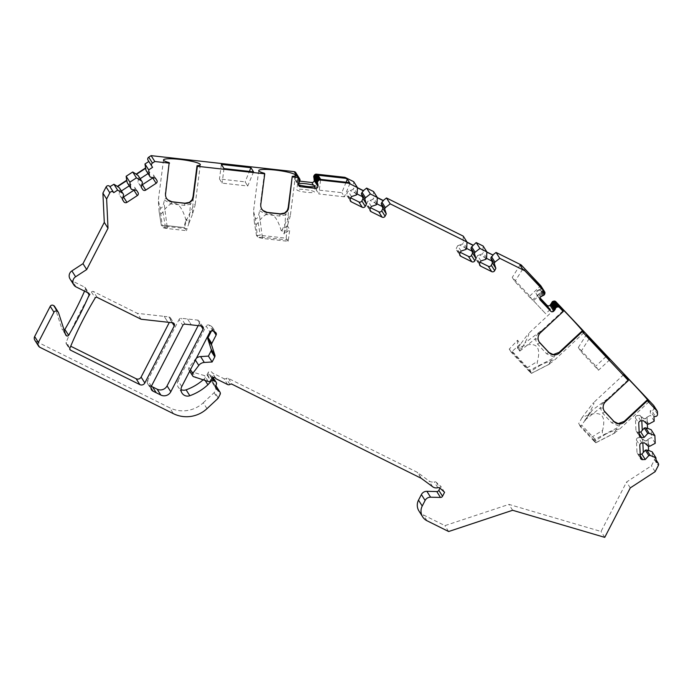 <?xml version="1.0" encoding="UTF-8"?>
<svg xmlns="http://www.w3.org/2000/svg" width="693" height="693" viewBox="0 0 693 693"><rect width="100%" height="100%" fill="white"/><g stroke="black" fill="none" stroke-linecap="round" stroke-linejoin="round"><path stroke-width="0.52" stroke-dasharray="3.46 2.6" d="M349.974 183.342L344.43 196.821L341.805 192.671L344.43 196.821L318.797 193.953L320.677 179.383M346.093 182.233L341.805 192.671L316.164 189.804L318.797 193.953M262.604 238.461L262.43 237.179L288.314 240.081L288.149 241.32L262.604 238.461L257.623 237.257L256.505 235.49L254.383 222.479L256.505 235.49M288.149 241.32L286.174 238.193L260.221 235.282L256.479 235.438M288.314 240.081L289.787 229.686L284.121 233.991L287.612 225.19L288.834 202.798M286.174 238.193L287.266 225.71L289.787 229.686M167.663 199.775L167.819 199.922C166.311 198.085 165.168 198.146 164.388 200.104L163.946 202.009C163.609 204.842 160.923 211.192 159.823 206.514L158.29 200.468L159.165 211.824C159.728 214.648 160.975 214.648 162.924 211.833C172.73 197.929 180.509 200.961 186.252 220.92L184.494 227.59L165.384 225.45A4.453 0.632 7.4 0 0 165.358 225.45L184.494 227.59L186.452 230.674L167.334 228.534L167.411 227.962L162.5 227.347A4.453 0.632 7.4 0 0 167.334 228.534M253.551 171.873L247.748 186.001L222.115 183.134L219.482 178.985L245.123 181.852L247.748 186.001L245.123 181.852L249.411 171.414M165.384 225.45L161.417 225.632L159.165 211.824L161.391 225.571M185.083 225.416L184.581 224.619L186.244 219.309L186.252 220.92M184.581 224.619L186.244 219.309M186.322 219.248L186.608 219.889M296.864 189.951A8.905 1.273 7.4 0 0 306.011 192.256A8.905 1.273 7.4 0 0 314.483 192.074A8.905 1.273 7.4 0 0 312.768 191.069A8.905 1.273 7.4 0 0 302.98 189.371A8.905 1.273 7.4 0 0 296.821 189.795A8.905 1.273 7.4 0 0 296.864 189.951M598.483 370.235L595.859 366.086L578.334 347.496L580.959 351.646L598.483 370.235L609.338 360.126M606.02 433.957L594.689 441.017L595.815 442.801L593.641 439.847L593.208 440.246L580.569 426.836L578.62 423.752L591.424 437.335L602.581 430.388C601.793 433.783 602.936 434.97 606.02 433.957C616.597 429.184 620.685 427.971 618.269 430.344L613.53 433.307L617.714 427.581L595.001 439.241L581.678 425.086L580.569 426.836M594.689 441.017L591.424 437.335M593.208 440.246L595.807 442.81L596.768 442.29L595.001 439.241M584.779 420.339L592.151 410.317L581.678 425.086M604.244 410.966L603.179 408.151C602.962 405.171 603.638 402.85 605.188 401.186C602.936 402.529 601.273 404.79 600.19 407.969L602.797 413.34L611.806 422.895L619.074 426.134L617.714 427.581M585.039 420.755C592.896 406.878 595.547 401.022 592.991 403.187L582.033 417.593C599.869 409.433 606.721 413.695 602.581 430.388M582.033 417.593L578.62 423.752M605.543 401.749L605.188 401.186L608.315 398.293L592.151 410.317M627.997 379.981L608.315 398.293M619.074 426.134C620.4 424.445 620.044 423.64 618.009 423.718L618.312 423.744M533.593 300.857L545.668 313.747L533.593 300.857M532.397 300.138L529.773 295.989L512.248 277.399L514.873 281.557L532.397 300.138L543.251 290.029M509.251 349.081L511.235 352.209L520.131 344.196L517.619 340.22L509.251 349.081L531.678 373.258L529.842 370.114L512.153 351.351M523.111 346.093L519.793 351.152L520.131 344.196M539.154 341.926L538.097 339.12C537.881 336.14 538.548 333.818 540.098 332.155C537.855 333.498 536.183 335.759 535.1 338.938L537.707 344.308L546.725 353.863L553.993 357.103L552.624 358.55L529.911 370.209M562.907 310.94L543.234 329.262L524.757 343.061M553.993 357.103C555.31 355.405 554.954 354.599 552.919 354.686L553.231 354.712M517.619 340.22L517.498 348.276C534.953 340.506 541.614 344.863 537.499 361.356C536.703 364.743 537.846 365.939 540.93 364.925C551.507 360.143 555.595 358.939 553.187 361.304L548.449 364.275L552.624 358.55M517.498 348.276L527.901 334.147C530.128 332.19 528.525 336.174 523.102 346.102M519.793 351.152L517.576 347.652M287.266 225.71L281.289 230.847L281.904 230.492L284.121 233.991M264.405 173.276L260.455 203.872L260.62 206.471L261.772 209.069M169.187 162.621L165.237 193.217L165.402 195.816L166.563 198.415M54.582 306.375A2.226 2.192 -32.3 0 1 54.816 306.86L61.876 328.742A2.226 2.192 147.7 0 0 62.864 329.955A1.481 1.455 147.7 0 0 64.12 330.05M167.411 227.962L167.212 226.524L187.067 228.751L188.903 223.337L186.686 219.837C192.533 207.276 195.331 202.408 195.088 205.215L192.394 214.535L193.616 192.143M188.903 223.337L192.394 214.535M606.029 356.618L595.859 366.086M141.095 319.239L137.37 313.357L93.425 291.51A1.481 1.455 147.7 0 0 91.476 292.082A370.287 363.964 147.7 0 0 66.13 342.429A1.481 1.455 147.7 0 0 66.823 344.282L70.721 346.223M181.748 386.581L178.032 380.7A6.679 6.566 147.7 0 0 181.012 389.605M178.032 380.7L206.193 326.126L209.918 332.008M212.907 331.02L209.182 325.138A2.226 2.192 147.7 0 0 206.193 326.126M209.182 325.138L211.443 326.256L215.168 332.146M211.564 330.812L212.396 329.21A2.226 2.192 147.7 0 0 211.443 326.256M196.422 358.16A7.424 7.294 147.7 0 0 195.054 359.546L189.033 367.481A2.226 2.192 147.7 0 0 189.778 370.755L192.316 372.02L196.041 377.902M227.685 384.563L223.969 378.681L212.188 372.825A2.226 2.192 147.7 0 0 208.134 372.617L207.181 374.463A2.226 2.192 -32.3 0 1 204.496 375.597L192.316 372.02M223.969 378.681A2.226 2.192 147.7 0 0 226.178 378.543A2.226 2.192 -32.3 0 1 228.387 378.404L417.351 472.34A2.226 2.192 147.7 0 1 417.671 472.539L421.396 478.421M439.951 488.158L440.861 486.391L436.209 482.259A2.226 2.192 147.7 0 0 434.121 481.8A5.934 5.839 -32.3 0 1 428.95 480.89L417.671 472.539M418.953 510.984A11.131 10.941 147.7 0 0 423.276 514.873L444.923 525.64L508.913 504.4L601.039 531.479L626.567 482.007L651.429 465.791L654.625 459.598L658.35 465.479M656.132 462.309L652.555 456.418A2.226 2.192 -32.3 0 1 654.625 459.598M652.408 456.427L652.191 451.845M649.826 446.214L646.335 440.696L648.085 439.657L648.596 450.433M647.903 439.371L651.507 437.43L651.143 429.703M648.778 424.081L645.287 418.563L647.037 417.515L647.548 428.291M646.855 417.229L650.467 415.298L650.242 410.706L651.723 410.611L655.448 416.493M657.553 414.163L653.828 408.281A2.226 2.192 -32.3 0 1 651.723 410.611M653.828 408.281L653.698 405.483M543.095 295.513L539.371 289.631L536.711 291.138A2.226 2.192 147.7 0 0 536.581 294.239L539.899 297.765M539.371 289.631A2.538 2.495 147.7 0 0 540.02 289.379A1.914 1.88 147.7 0 0 540.817 288.557A2.694 2.651 147.7 0 0 540.999 288.115L541.129 287.708A2.538 2.495 147.7 0 0 541.242 287.032A1.914 1.88 147.7 0 0 540.956 285.984M486.841 251.992L482.96 250.06L486.832 252.183M483.125 246.015L482.96 250.06M466.987 242.117L463.106 240.185L466.978 242.316M463.27 236.148L463.106 240.185M377.269 197.522L373.388 195.591L373.553 191.545M357.415 187.647L353.534 185.715L353.699 181.679M299.731 181.142L296.656 180.795L298.397 183.55A8.905 1.273 -172.6 0 1 298.553 183.524M298.458 184.251L294.733 178.37A2.226 2.192 147.7 0 0 296.656 180.795M294.733 178.37L295.833 175.528A2.694 2.651 147.7 0 0 296.084 175.13A2.036 2.001 147.7 0 0 296.292 174.012A2.538 2.495 147.7 0 0 296.11 173.345L295.946 172.955A2.694 2.651 147.7 0 0 295.772 172.618M148.839 161.469L148.059 160.239M84.546 291.129A370.287 363.964 147.7 0 0 85.438 289.085A1.481 1.455 147.7 0 0 84.763 287.205L72.358 281.037A5.934 5.839 -32.3 0 1 70.054 278.967M39.96 347.332L36.235 341.45A3.708 3.647 -32.3 0 1 34.797 340.15M36.235 341.45L169.69 407.787L173.415 413.669M206.99 408.653L203.266 402.772A29.678 29.175 -32.3 0 1 169.69 407.787M203.266 402.772L214.102 392.688A2.226 2.192 147.7 0 0 214.57 392.073L218.295 397.955M216.32 386.356A2.226 2.192 -32.3 0 1 216.407 388.522L214.57 392.073M215.921 385.888L212.612 382.952L215.696 387.829M202.997 379.946A51.94 51.057 147.7 0 0 204.175 378.889L207.32 375.415A2.235 2.2 -32.3 0 1 210.014 374.904L211.625 375.71A2.235 2.2 -32.3 0 1 212.725 378.317L211.989 380.682A2.226 2.192 147.7 0 0 212.612 382.952M198.163 325.632L199.385 323.276A2.226 2.192 147.7 0 0 197.696 320.114L181.332 318.278A2.226 2.192 147.7 0 0 179.08 319.482L182.805 325.363M151.386 386.226L147.67 380.344L179.08 319.482M147.67 380.344A3.708 3.647 147.7 0 0 149.255 385.256L151.351 386.304M187.586 318.979L191.303 324.861L187.586 318.979M172.236 322.73L170.547 320.045L169.326 322.401M170.547 320.045A2.226 2.192 147.7 0 0 168.858 316.883L164.198 316.363L167.923 322.245L164.198 316.363L137.37 313.357M539.734 298.354L538.322 296.994L539.752 299.021M542.654 292.255L542.238 292.896L542.844 292.55L540.557 288.946M212.067 378.161L210.014 374.904M444.585 492.273L440.861 486.391M298.536 178.3L299.974 180.578M316.164 189.804L318.044 175.234M448.648 531.522L444.923 525.64M512.629 510.282L508.913 504.4M536.581 294.239L538.322 296.994L538.089 296.474L533.532 300.71M541.25 296.257L537.525 290.376M542.264 295.712L538.539 289.83M480.24 262.257L477.304 260.802A2.226 2.192 -32.3 0 1 476.36 257.857L477.538 255.57L480.933 260.932M486.425 258.298L479.582 254.894L477.538 255.57M479.582 254.894L482.475 253.82L483.142 250.346M485.923 259.277L482.475 253.82M486.599 257.961L483.108 252.443M460.386 252.391L457.449 250.935A2.226 2.192 -32.3 0 1 456.505 247.981L457.683 245.703L461.079 251.065M466.571 248.423L459.728 245.019L457.683 245.703M459.728 245.019L462.621 243.953L463.288 240.48M466.068 249.402L462.621 243.953M466.744 248.094L463.253 242.576M370.668 207.787L367.732 206.332A2.226 2.192 -32.3 0 1 366.779 203.387L367.957 201.1L372.895 199.35L373.536 197.973L373.388 195.591M371.353 206.462L367.957 201.1M376.351 204.807L372.895 199.35M377.027 203.491L373.536 197.973M350.814 197.921L347.877 196.465A2.226 2.192 -32.3 0 1 346.924 193.512L348.103 191.233L353.04 189.484L353.681 188.106L353.534 185.715M351.498 196.595L348.103 191.233M356.497 194.932L353.04 189.484M357.172 193.624L353.681 188.106M298.605 183.151L294.88 177.269M299.038 182.094L295.313 176.213M298.345 178.006L296.249 174.688M298.44 184.529L297.618 183.636L298.397 183.55M204.175 378.889L205.267 380.613M215.419 377.928L212.188 372.825M353.716 186.01L357.406 187.846M356.999 193.953L350.156 190.549M373.57 195.876L377.261 197.713M376.853 203.829L370.01 200.424M529.773 295.989L539.942 286.521M520.045 265.038L512.248 277.399M522.669 269.196L514.873 281.557M262.872 210.429L263.037 210.577C261.53 208.74 260.386 208.801 259.606 210.759L259.165 212.673C258.827 215.497 256.141 221.847 255.033 217.169L253.508 211.122L254.383 222.479C254.946 225.303 256.193 225.303 258.142 222.488C267.793 208.74 275.511 211.53 281.289 230.847M281.904 230.492C287.751 217.94 290.549 213.063 290.306 215.869L287.612 225.19M121.362 190.982L119.542 192.169L119.083 194.257L122.479 199.619M119.542 192.169L120.149 189.068M122.488 199.575L119.083 194.257M134.286 189.934A2.226 2.192 147.7 0 0 134.607 187.162L136.616 190.402M131.488 189.371L128.04 183.914L133.221 185.04M127.2 182.631L128.04 183.914M140.168 178.716L138.349 179.903L137.89 181.99L141.285 187.353M138.349 179.903L138.955 176.802M141.294 187.301L137.89 181.99M153.092 177.668A2.226 2.192 147.7 0 0 153.413 174.896L155.423 178.136M150.294 177.105L146.847 171.647L152.027 172.774M146.006 170.365L146.847 171.647M152.581 167.342L148.856 161.46M139.276 184.113A2.226 2.192 147.7 0 0 141.805 184.988M120.469 196.388A2.226 2.192 147.7 0 0 122.999 197.254M187.067 228.751L186.452 230.674M149.931 172.349L148.042 173.579M131.124 184.615L129.236 185.845M223.995 168.564L222.115 183.134M221.362 164.414L219.482 178.985M653.967 416.588L650.242 410.706M654.183 421.179L650.467 415.298M647.297 424.168L643.849 418.711L645.287 418.563M641.805 420.824L641.614 416.77L640.029 415.367L643.425 420.729M641.614 416.77L643.849 418.711M640.852 420.885L637.465 415.523L640.029 415.367M637.465 415.523A2.226 2.192 147.7 0 0 635.351 417.853L635.931 430.102A2.226 2.192 147.7 0 0 638.253 432.163L639.171 432.103M655.231 443.312L651.507 437.43M648.345 446.309L644.897 440.852L646.335 440.696M642.853 442.966L642.662 438.912L641.077 437.5L644.473 442.862M642.662 438.912L644.897 440.852M641.9 443.026L638.513 437.664L641.077 437.5M638.513 437.664A2.226 2.192 147.7 0 0 636.399 439.994L636.98 452.243A2.226 2.192 147.7 0 0 639.293 454.296L640.219 454.244M655.154 471.673L651.429 465.791M630.292 487.889L626.567 482.007M604.755 537.361L601.039 531.479M580.959 351.646L589.137 338.695M578.334 347.496L586.503 334.546M648.085 439.657L648.397 446.301M647.037 417.515L647.349 424.168M529.842 370.114L528.698 370.738L511.235 352.209M528.698 370.738L531.366 373.336M540.453 332.718L540.098 332.155L543.234 329.262M167.212 226.524L167.1 226.524C164.466 226.854 162.881 226.758 162.353 226.264L162.5 227.347M262.43 237.179L262.318 237.188C259.684 237.508 258.099 237.422 257.571 236.919L257.623 237.257M519.837 351.1L535.1 338.938L538.097 339.12M584.97 420.088L600.19 407.969L603.179 408.151M284.589 213.097L285.672 214.943C287.604 212.075 288.479 209.425 288.279 206.973M189.371 202.443L190.454 204.279C192.385 201.42 193.26 198.77 193.07 196.318M208.221 381.479L204.496 375.597M162.924 211.833L165.133 225.424M594.932 439.145L593.641 439.847M260.802 204.418L260.455 203.872M165.584 193.763L165.237 193.217M65.601 334.624L61.876 328.742M65.367 333.913L62.864 329.955M159.823 206.514L162.353 226.264M97.141 297.392L93.425 291.51M66.823 344.282L69.742 348.9M216.407 388.522L220.123 394.404M542.177 292.792L540.02 289.379M207.32 375.415L210.672 380.708M300.008 179.894L298.51 177.521M426.992 520.755L423.276 514.873M432.675 486.772L428.95 480.89M437.846 487.681L434.121 481.8M436.209 482.259L439.934 488.141M421.075 478.222L417.351 472.34M540.436 297.02L536.711 291.138M543.745 295.261L542.238 292.896M544.282 294.828L542.844 292.55M544.542 294.438L540.817 288.557M544.724 293.997L540.999 288.115M544.845 293.589L541.129 287.708M544.967 292.914L541.242 287.032M544.854 292.238L541.129 286.356M477.304 260.802L479.504 264.276M479.747 263.219L476.36 257.857M457.449 250.935L459.65 254.4M459.892 253.343L456.505 247.981M367.732 206.332L369.932 209.797M370.175 208.749L366.779 203.387M347.877 196.465L350.078 199.93M350.32 198.874L346.924 193.512M299.549 181.41L295.833 175.528M299.809 181.012L296.084 175.13M298.449 177.417L296.292 174.012M299.835 179.227L296.11 173.345M299.671 178.837L295.946 172.955M213.834 331.479L212.396 329.21M211.85 378.499L208.134 372.617M207.172 374.471L210.897 380.353M228.387 378.404L232.112 384.286M229.903 384.424L226.178 378.543M531.67 373.18L549.965 363.782M540.93 364.925L530.249 371.578M526.992 367.896L537.499 361.356M255.033 217.169L257.571 236.919M258.142 222.488L260.221 235.282M214.102 392.688L217.827 398.57M211.989 380.682L215.714 386.564M212.725 378.317L216.45 384.199M211.625 375.71L212.786 377.546M197.696 320.114L201.42 325.996M54.816 306.86L58.533 312.742M84.763 287.205L88.487 293.087M76.083 286.928L72.358 281.037M134.607 187.162L138.002 192.524M153.413 174.896L156.809 180.258M201.083 325.953L199.385 323.276M635.351 417.853L638.747 423.215M639.327 435.464L635.931 430.102M638.253 432.163L639.241 433.731M636.399 439.994L639.795 445.356M640.375 457.605L636.98 452.243M639.293 454.296L640.289 455.873M656.124 462.058L652.555 456.418M596.76 442.212L615.055 432.813M149.255 385.256L150.979 387.985M185.048 324.159L181.332 318.278M168.858 316.883L172.583 322.765M91.476 292.082L95.201 297.964M69.854 348.31L66.13 342.429M87.742 292.723L85.438 289.085M167.1 226.524L163.946 202.009M164.388 200.104L171.258 203.898L184.442 205.371L190.454 204.279L188.92 223.293M262.318 237.188L259.165 212.673M259.606 210.759L266.476 214.553L279.66 216.025L285.672 214.943L284.139 233.948M537.707 344.308A2.971 0.537 136.7 0 1 539.925 342.922M546.725 353.863A2.971 0.537 136.7 0 1 548.934 352.477M602.797 413.34A2.971 0.537 136.7 0 1 605.015 411.954M611.806 422.895A2.971 0.537 136.7 0 1 614.024 421.509M280.189 213.86L279.66 216.025M267.004 212.379L266.476 214.553M184.97 203.196L184.442 205.371M171.795 201.724L171.258 203.898M195.054 359.546L195.409 360.117M189.033 367.481L190.454 369.724M189.778 370.755L193.503 376.637M623.683 374.618L592.991 403.187M648.96 401.775L618.269 430.344M558.593 305.578L527.901 334.147M583.87 332.735L553.187 361.304M65.826 335.117L62.11 329.236M163.522 159.927L158.29 200.468M200.32 164.674L195.088 205.215M538.149 296.795L536.33 293.919M366.866 205.552L370.261 210.915M347.011 195.686L350.407 201.048M295.053 179.799L298.778 185.681M476.446 260.022L479.842 265.384M456.592 250.156L459.979 255.518M215.705 378.291L211.98 372.41M297.618 183.636L296.821 189.795M315.28 185.906L314.483 192.074M258.74 170.582L253.508 211.122M295.539 175.338L290.306 215.869M212.223 382.493L215.947 388.375M212.491 376.49L213.08 377.416M550.216 309.511L545.668 313.747M156.826 180.284L153.43 174.922M138.02 192.55L134.624 187.188M203.014 326.983L199.298 321.102M212.309 327.035L216.034 332.917M182.016 393.096L178.292 387.214M636.261 431.159L639.656 436.521M637.309 453.291L640.704 458.653M654.538 457.423L656.011 459.754M147.808 383.957L151.533 389.838M170.452 317.879L174.177 323.761M66.242 343.763L69.967 349.644M85.343 287.725L89.068 293.607M549.185 364.275L531.392 373.414M595.807 442.81L614.267 433.307M188.912 369.975L189.691 371.205"/><path stroke-width="1.04" d="M628.343 380.526L627.997 379.981A18.555 0.641 -133 0 1 623.683 374.618A18.555 0.641 -133 0 1 636.789 387.759A18.555 0.641 -133 0 1 648.96 401.775A18.555 0.641 -133 0 1 647.019 400.156L647.366 400.701L624.566 421.924A7.424 7.294 -32.3 0 1 614.137 421.673L605.119 412.11A7.424 7.294 -32.3 0 1 605.543 401.749L628.343 380.526L582.276 331.67L559.485 352.893A7.424 7.294 -32.3 0 1 549.047 352.642L540.038 343.078A7.424 7.294 -32.3 0 1 540.453 332.718L563.253 311.495L562.907 310.94A18.555 0.641 -133 0 1 558.593 305.578A18.555 0.641 -133 0 1 571.699 318.728A18.555 0.641 -133 0 1 583.87 332.735A18.555 0.641 -133 0 1 581.929 331.124L582.276 331.67M614.137 421.673L618.009 423.718L624.22 421.379L647.019 400.156M549.047 352.642L552.919 354.686L559.138 352.347L581.929 331.124M264.752 173.822L264.405 173.276A18.555 2.642 -172.6 0 1 258.74 170.582A18.555 2.642 -172.6 0 1 277.477 170.339A18.555 2.642 -172.6 0 1 295.539 175.338A18.555 2.642 -172.6 0 1 292.238 176.394L288.279 206.973C287.976 209.641 286.746 211.686 284.589 213.097L280.293 213.868L267.186 212.526A7.424 7.294 -32.3 0 1 260.802 204.418L264.752 173.822L197.366 166.285L193.416 196.881A7.424 7.294 -32.3 0 1 185.152 203.344L171.89 201.732L167.819 199.922L166.563 198.415M292.238 176.394L288.635 207.536A7.424 7.294 -32.3 0 1 280.37 213.998L280.189 213.86M197.02 165.731L193.07 196.318C192.758 198.986 191.528 201.022 189.371 202.443L185.074 203.214L171.968 201.862A7.424 7.294 -32.3 0 1 165.584 193.763L169.187 162.621A18.555 2.642 -172.6 0 1 163.522 159.927A18.555 2.642 -172.6 0 1 182.259 159.685A18.555 2.642 -172.6 0 1 200.32 164.674A18.555 2.642 -172.6 0 1 197.02 165.731L197.366 166.285M64.12 330.05A1.481 1.455 147.7 0 0 64.882 329.4L68.607 335.282A1.481 1.455 -32.3 0 1 66.589 335.836A2.226 2.192 -32.3 0 1 65.601 334.624L58.533 312.742A2.226 2.192 147.7 0 0 57.441 311.478L53.716 305.596A2.226 2.192 -32.3 0 1 54.582 306.375L58.307 312.257M606.713 355.977L609.338 360.126L589.137 338.695L586.503 334.546L606.713 355.977L606.029 356.618M174.264 325.927A2.226 2.192 -32.3 0 0 172.583 322.765L141.095 319.239L97.141 297.392A1.481 1.455 -32.3 0 0 95.201 297.964A370.287 363.964 147.7 0 0 69.854 348.31A1.481 1.455 -32.3 0 0 70.539 350.164L139.856 384.615L136.131 378.733A3.708 3.647 147.7 0 0 141.103 377.079L144.828 382.96L174.264 325.927L172.236 322.73M70.721 346.223L136.131 378.733M181.012 389.605A6.679 6.566 147.7 0 0 186.096 389.838A51.94 51.057 147.7 0 0 202.997 379.946M211.183 349.324A2.226 2.192 -32.3 0 1 211.044 351.004L208.411 356.098L212.136 361.98L214.761 356.886A2.226 2.192 147.7 0 0 214.908 355.206L211.183 349.324L207.935 339.258A2.226 2.192 -32.3 0 1 208.073 337.586L211.564 330.812M208.411 356.098L200.58 356.583A7.424 7.294 147.7 0 0 196.422 358.16M426.871 491.311L430.596 497.202A5.934 5.839 147.7 0 0 425.112 500.45L421.387 494.568A5.934 5.839 -32.3 0 1 426.871 491.311L436.763 491.562A2.226 2.192 147.7 0 0 438.825 490.341L439.951 488.158M421.387 494.568L418.511 500.138A11.131 10.941 147.7 0 0 418.953 510.984L422.669 516.865A11.131 10.941 147.7 0 0 426.992 520.755L448.648 531.522L512.629 510.282L604.755 537.361L630.292 487.889L655.154 471.673L658.35 465.479A2.226 2.192 147.7 0 0 656.28 462.3L656.124 462.058M648.596 450.433L652.191 451.845L655.916 457.726L656.28 462.3M647.548 428.291L651.143 429.703L654.868 435.585L655.231 443.312L649.826 446.214L648.345 446.309L644.473 442.862L641.9 443.026A2.226 2.192 -32.3 0 0 639.795 445.356L640.375 457.605A2.226 2.192 -32.3 0 0 642.688 459.658L645.261 459.502L641.865 454.14L640.219 454.244M563.253 311.495L559.615 307.631L555.89 301.75L653.698 405.483L657.423 411.365L647.366 400.701M555.89 301.75A2.538 2.495 147.7 0 0 555.353 301.325A1.914 1.88 147.7 0 0 554.244 301.057A2.694 2.651 147.7 0 0 553.776 301.126L553.36 301.23A2.538 2.495 147.7 0 0 552.711 301.481A1.914 1.88 147.7 0 0 551.914 302.313A2.694 2.651 147.7 0 0 551.732 302.746L550.051 305.284A2.226 2.192 147.7 0 1 546.924 305.206L539.899 297.765M540.956 285.984A2.036 2.001 147.7 0 0 540.93 285.94A2.694 2.651 147.7 0 0 540.635 285.577L521.179 264.934L496.049 252.443L492.827 254.963L486.841 251.992M466.978 242.316L473.154 245.383L476.195 242.567L483.125 246.015L486.85 251.897L486.599 257.961L485.923 259.277L480.933 260.932L479.747 263.219A2.226 2.192 -32.3 0 0 480.699 266.164L491.683 271.621L488.288 266.259L480.24 262.257M472.972 245.088L466.987 242.117M383.246 200.494L381.228 203.491L382.882 208.515L381.704 210.802L385.1 216.164L386.278 213.877L384.684 208.948L385.36 207.631L390.194 203.855L466.995 242.03L463.27 236.148L386.477 197.973L383.246 200.494L377.269 197.522M385.1 216.164A2.226 2.192 -32.3 0 1 382.112 217.152L371.127 211.694A2.226 2.192 -32.3 0 1 370.175 208.749L371.353 206.462L376.351 204.807L377.027 203.491L377.278 197.427L373.553 191.545L366.623 188.098L363.392 190.618L357.415 187.647M377.278 197.427L370.339 193.979L365.506 197.765L364.83 199.073L366.424 204.011L365.246 206.297A2.226 2.192 -32.3 0 1 362.257 207.285L351.273 201.828A2.226 2.192 -32.3 0 1 350.32 198.874L351.498 196.595L356.497 194.932L357.172 193.624L357.423 187.56L353.699 181.679L344.967 177.339L316.502 174.151A2.694 2.651 147.7 0 0 316.025 174.142A2.036 2.001 147.7 0 0 314.943 174.541A2.538 2.495 147.7 0 0 314.457 175.034L314.198 175.372A2.694 2.651 147.7 0 0 313.946 175.771A2.036 2.001 147.7 0 0 313.738 176.897A2.538 2.495 147.7 0 0 313.912 177.555L314.258 180.552L317.983 186.434A2.226 2.192 -32.3 0 1 315.497 188.375L300.372 186.677A2.226 2.192 -32.3 0 1 298.458 184.251L299.549 181.41A2.694 2.651 147.7 0 0 299.809 181.012A2.036 2.001 147.7 0 0 300.008 179.894A2.538 2.495 147.7 0 0 299.835 179.227L299.671 178.837A2.694 2.651 147.7 0 0 299.454 178.43A2.036 2.001 147.7 0 0 298.579 177.703A2.538 2.495 147.7 0 0 297.912 177.538L292.585 176.94M298.553 183.524A8.905 1.273 -172.6 0 1 313.522 185.248L311.772 182.493A2.226 2.192 147.7 0 0 314.258 180.552M311.772 182.493L299.731 181.142M295.772 172.618A2.694 2.651 147.7 0 0 295.746 172.583A2.694 2.651 147.7 0 0 295.729 172.548A2.036 2.001 147.7 0 0 294.854 171.821A2.538 2.495 147.7 0 0 294.187 171.656L151.1 155.639L148.726 157.19L152.451 163.072L154.825 161.521L169.534 163.167M151.75 166.069L148.059 160.239A2.226 2.192 -32.3 0 1 148.726 157.19M145.686 168.286L146.006 170.365L150.294 177.105L155.423 178.136L156.809 180.258A2.226 2.192 -32.3 0 1 156.142 183.307L145.738 190.099A2.226 2.192 -32.3 0 1 142.671 189.475L141.285 187.353L142.403 182.25L138.115 175.511L136.348 174.385L145.686 168.286L144.958 163.998L148.839 161.469M145.504 168.001L136.166 174.099L132.718 171.985L126.152 176.273L126.698 180.267L117.36 186.365L113.912 184.251L109.936 186.677L113.739 192.68L117.637 190.133L113.912 184.251M113.661 192.559A2.226 2.192 147.7 0 0 109.823 192.801L106.627 198.995L102.902 193.113L106.107 186.919A2.226 2.192 -32.3 0 1 109.936 186.677M102.902 193.113L104.288 222.375L82.978 263.669L71.881 270.902L75.606 276.784L86.703 269.551L82.978 263.669M75.606 276.784A5.934 5.839 147.7 0 0 73.779 284.849L70.054 278.967A5.934 5.839 -32.3 0 1 71.881 270.902M64.882 329.4A370.287 363.964 147.7 0 0 84.546 291.129M53.716 305.596L57.441 311.478M56.947 311.226A2.226 2.192 147.7 0 0 53.959 312.222L50.234 306.341A2.226 2.192 -32.3 0 1 53.222 305.344M50.234 306.341L34.65 336.538L38.375 342.42L53.959 312.222M38.375 342.42A3.708 3.647 147.7 0 0 38.522 346.032L34.797 340.15A3.708 3.647 -32.3 0 1 34.65 336.538M215.921 385.888L215.93 385.897A2.226 2.192 -32.3 0 1 216.32 386.356L220.036 392.238A2.226 2.192 -32.3 0 1 220.123 394.404L218.295 397.955A2.226 2.192 147.7 0 1 217.827 398.57L206.99 408.653A29.678 29.175 147.7 0 1 173.415 413.669L39.96 347.332A3.708 3.647 147.7 0 1 38.522 346.032M151.351 386.304L157.129 389.171A7.424 7.294 147.7 0 0 167.074 385.871L198.163 325.632M169.326 322.401L141.103 377.079M214.908 355.206L211.66 345.14A2.226 2.192 147.7 0 1 211.798 343.468L216.121 335.091A2.226 2.192 -32.3 0 0 215.168 332.146L212.907 331.02A2.226 2.192 -32.3 0 0 209.918 332.008L181.748 386.581A6.679 6.566 147.7 0 0 189.821 395.72A51.94 51.057 147.7 0 0 207.9 384.771L211.044 381.297A2.235 2.2 -32.3 0 1 213.739 380.795L212.067 378.161M117.541 186.651L126.88 180.561L127.2 182.631L131.488 189.371L136.616 190.402L138.002 192.524A2.226 2.192 -32.3 0 1 137.335 195.573L126.932 202.365A2.226 2.192 -32.3 0 1 123.865 201.75L122.479 199.619L123.597 194.525L119.309 187.786L117.36 186.365M122.8 193.304L117.637 190.133M130.691 188.149L129.877 182.155L126.152 176.273M141.606 181.029L136.443 177.867L132.718 171.985M149.497 175.883L148.683 169.88L144.958 163.998M215.93 385.897L219.646 391.779A2.226 2.192 -32.3 0 1 220.036 392.238M554.27 305.232L554.937 304.989L554.461 305.526L552.174 301.914M539.752 299.021L550.216 309.511M495.85 268.347L492.454 262.985L491.276 265.272L494.672 270.634L495.85 268.347L494.256 263.418L494.932 262.101L499.774 258.324L524.896 270.816L544.36 291.458A2.694 2.651 147.7 0 1 544.655 291.822L540.93 285.94L544.663 291.84A2.036 2.001 147.7 0 0 544.655 291.822A2.036 2.001 147.7 0 1 544.967 292.914A2.538 2.495 147.7 0 1 544.845 293.589L544.724 293.997A2.694 2.651 147.7 0 1 544.542 294.438A2.036 2.001 147.7 0 1 543.745 295.261A2.538 2.495 147.7 0 1 543.095 295.513L540.436 297.02A2.226 2.192 147.7 0 0 540.306 300.13L550.64 311.088A2.226 2.192 147.7 0 0 553.776 311.166L555.457 308.628L551.732 302.746M212.136 361.98L204.305 362.465A7.424 7.294 147.7 0 0 198.778 365.428L192.758 373.362A2.226 2.192 147.7 0 0 193.503 376.637L208.221 381.479A2.226 2.192 -32.3 0 0 210.897 380.353L211.85 378.499A2.226 2.192 -32.3 0 1 215.904 378.707L227.685 384.563A2.226 2.192 -32.3 0 0 229.903 384.424A2.226 2.192 147.7 0 1 232.112 384.286L421.075 478.222A2.226 2.192 147.7 0 1 421.396 478.421L432.675 486.772A5.934 5.839 147.7 0 0 437.846 487.681A2.226 2.192 147.7 0 1 439.934 488.141L444.585 492.273L442.55 496.223A2.226 2.192 -32.3 0 1 440.488 497.444L436.763 491.562M315.895 180.301L313.738 176.897M313.522 185.248L315.28 185.906L314.414 186.651A8.905 1.273 -172.6 0 1 299.289 184.962L298.44 184.529M344.967 177.339L345.59 178.318L318.044 175.234L320.677 179.383L348.224 182.467L349.974 183.342L347.34 179.192L346.093 182.233M357.423 187.56L348.692 183.221L320.218 180.033A2.694 2.651 147.7 0 0 319.75 180.024A2.036 2.001 147.7 0 0 318.667 180.423A2.538 2.495 147.7 0 0 318.174 180.916L317.922 181.254A2.694 2.651 147.7 0 0 317.671 181.653A2.036 2.001 147.7 0 0 317.463 182.779A2.538 2.495 147.7 0 0 317.637 183.437L317.983 186.434M267.186 212.526L280.37 213.998M171.968 201.862L185.152 203.344M152.451 163.072A2.226 2.192 147.7 0 0 151.784 166.121L148.042 160.213M148.683 169.88L152.581 167.342L151.784 166.121M129.877 182.155L136.443 177.867M106.627 198.995L108.013 228.257L86.703 269.551M73.779 284.849A5.934 5.839 147.7 0 0 76.083 286.928L88.487 293.087A1.481 1.455 -32.3 0 1 89.163 294.967L87.742 292.723M68.607 335.282A370.287 363.964 147.7 0 0 89.163 294.967M219.646 391.779L216.337 388.834A2.226 2.192 147.7 0 1 215.714 386.564L216.45 384.199A2.235 2.2 -32.3 0 0 215.35 381.592L213.739 380.795M430.596 497.202L440.488 497.444M425.112 500.45L422.236 506.02A11.131 10.941 147.7 0 0 422.669 516.865M645.261 459.502L648.787 455.596L650.259 455.509L655.916 457.726M639.241 433.731L641.64 437.526L644.213 437.361L647.738 433.463L649.211 433.368L654.868 435.585M641.64 437.526A2.226 2.192 -32.3 0 1 639.327 435.464L638.747 423.215A2.226 2.192 -32.3 0 1 640.852 420.885L643.425 420.729L647.297 424.168L648.778 424.081L654.183 421.179L653.967 416.588L655.448 416.493A2.226 2.192 147.7 0 0 657.553 414.163L657.423 411.365M559.615 307.631A2.538 2.495 147.7 0 0 559.078 307.207A1.914 1.88 147.7 0 0 557.969 306.938A2.694 2.651 147.7 0 0 557.501 307.008L553.776 301.126M555.457 308.628A2.694 2.651 147.7 0 1 555.639 308.194A2.036 2.001 147.7 0 1 556.436 307.363A2.538 2.495 147.7 0 1 557.085 307.112L557.501 307.008M494.672 270.634A2.226 2.192 -32.3 0 1 491.683 271.621M475.996 258.48L472.6 253.118L471.422 255.405L474.818 260.767L475.996 258.48L474.402 253.543L475.077 252.235L479.92 248.449L486.85 251.897M474.818 260.767A2.226 2.192 -32.3 0 1 471.829 261.755L468.433 256.393L460.386 252.391M459.65 254.4L460.845 256.297L471.829 261.755M460.845 256.297A2.226 2.192 -32.3 0 1 459.892 253.343L461.079 251.065L466.068 249.402L466.744 248.094L466.995 242.03M167.074 385.871L170.799 391.753L203.11 329.158A2.226 2.192 -32.3 0 0 201.42 325.996L185.048 324.159A2.226 2.192 -32.3 0 0 182.805 325.363L151.386 386.226A3.708 3.647 -32.3 0 0 152.971 391.138L160.845 395.053L157.129 389.171M170.799 391.753A7.424 7.294 -32.3 0 1 160.845 395.053M156.254 392.766L152.529 386.885L156.254 392.766M144.828 382.96A3.708 3.647 -32.3 0 1 139.856 384.615M555.206 309.442L551.481 303.56M554.591 310.412L550.866 304.53M550.64 311.088L549.558 309.373C550.684 309.797 550.389 309.329 548.665 307.961L539.734 298.354M524.896 270.816L543.251 290.029L540.627 285.88L521.179 264.934M521.794 265.913L520.045 265.038L522.669 269.196L524.428 270.062M499.774 258.324L496.049 252.443M486.832 252.183L492.827 254.963M493.009 255.249L490.8 257.961L491.805 260.966L486.425 258.298M494.932 262.101L491.441 256.583M494.256 263.418L490.8 257.961M492.454 262.985L491.805 260.966M479.92 248.449L476.195 242.567M473.154 245.383L470.945 248.094L471.95 251.1L466.571 248.423M475.077 252.235L471.586 246.717M474.402 253.543L470.945 248.094M472.6 253.118L471.95 251.1M390.194 203.855L386.477 197.973M385.36 207.631L381.869 202.113M384.684 208.948L381.228 203.491M386.278 213.877L382.882 208.515M381.704 210.802A2.226 2.192 -32.3 0 1 378.716 211.789L370.668 207.787M370.339 193.979L366.623 188.098M363.392 190.618L361.374 193.624L363.028 198.648L361.85 200.927A2.226 2.192 -32.3 0 1 358.861 201.923L350.814 197.921M365.506 197.765L362.015 192.247M364.83 199.073L361.374 193.624M366.424 204.011L363.028 198.648M345.59 178.318L347.34 179.192M348.692 183.221L348.224 182.467M316.06 179.825L317.498 182.094M317.966 184.217L314.241 178.335M318.122 185.343L314.397 179.461M154.825 161.521L151.1 155.639M250.927 167.723L253.551 171.873L223.995 168.564L221.362 164.414L250.927 167.723L249.411 171.414M491.276 265.272A2.226 2.192 -32.3 0 1 488.288 266.259M471.422 255.405A2.226 2.192 -32.3 0 1 468.433 256.393M205.267 380.613L207.9 384.771M215.904 378.707L215.419 377.928M357.406 187.846L363.574 190.913M362.378 196.63L356.999 193.953M377.261 197.713L383.428 200.779M382.233 206.497L376.853 203.829M539.942 286.521L540.627 285.88M261.772 209.069L263.037 210.577L267.004 212.379M108.013 228.257L104.288 222.375M113.739 192.68L110.014 186.798M123.597 194.525L119.309 187.786M137.335 195.573L133.94 190.211L123.536 197.003L126.932 202.365M142.403 182.25L138.115 175.511M156.142 183.307L152.746 177.945L142.342 184.728L145.738 190.099M141.805 184.988A2.226 2.192 147.7 0 0 142.342 184.728M122.999 197.254A2.226 2.192 147.7 0 0 123.536 197.003M148.042 173.579L140.168 178.716M129.236 185.845L121.362 190.982M639.171 432.103L640.817 431.999L644.213 437.361M647.738 433.463L644.291 428.005L640.817 431.999M649.211 433.368L645.72 427.85L644.291 428.005M647.349 424.168L647.557 428.517L645.72 427.85M648.787 455.596L645.339 450.147L641.865 454.14M650.259 455.509L646.768 449.991L645.339 450.147M648.397 446.301L648.605 450.649L646.768 449.991M643.312 452.538L642.853 442.966M642.264 430.405L641.805 420.824M539.925 342.922A2.971 0.537 136.7 0 1 539.942 342.931L548.951 352.494A2.971 0.537 136.7 0 1 548.951 352.494A2.971 0.537 136.7 0 1 548.96 352.503L539.154 341.926M604.201 410.897L605.024 411.963A2.971 0.537 136.7 0 1 605.024 411.963L614.041 421.526A2.971 0.537 136.7 0 1 614.041 421.526A2.971 0.537 136.7 0 1 614.05 421.543L604.244 410.966M262.881 210.429L267.065 212.353L280.241 213.834L284.58 213.046L286.971 210.811C287.292 211.434 288.635 205.734 288.279 206.973L288.635 207.536M184.97 203.196L189.362 202.382L191.753 200.156C192.065 200.814 193.425 195.019 193.07 196.318L193.416 196.881M66.589 335.836L65.367 333.913M69.742 348.9L70.539 350.164M211.798 343.468L208.073 337.586M207.935 339.258L211.66 345.14M554.868 304.885L552.711 301.481M540.306 300.13L539.864 299.437M210.672 380.708L211.044 381.297M438.825 490.341L442.55 496.223M315.878 179.522L313.782 176.213M315.497 188.375L314.414 186.651M299.289 184.962L300.372 186.677M418.511 500.138L422.236 506.02M559.078 307.207L555.353 301.325M558.437 306.964L554.712 301.083M557.969 306.938L554.244 301.057M557.085 307.112L553.36 301.23M556.436 307.363L554.937 304.989M555.899 307.796L554.461 305.526M555.639 308.194L551.914 302.313M553.776 311.166L550.051 305.284M548.665 307.961L546.924 305.206M544.36 291.458L540.635 285.577M479.504 264.276L480.699 266.164M382.112 217.152L378.716 211.789M369.932 209.797L371.127 211.694M361.85 200.927L365.246 206.297M362.257 207.285L358.861 201.923M350.078 199.93L351.273 201.828M320.218 180.033L316.502 174.151M319.75 180.024L316.025 174.142M319.282 180.102L315.566 174.22M318.667 180.423L314.943 174.541M318.174 180.916L314.457 175.034M317.922 181.254L314.198 175.372M317.671 181.653L313.946 175.771M317.463 182.779L315.956 180.405M317.637 183.437L313.912 177.555M295.746 172.583L299.471 178.465L295.729 172.548M299.151 178.075L295.426 172.193M298.579 177.703L294.854 171.821M297.912 177.538L294.187 171.656M216.121 335.091L213.834 331.479M211.044 351.004L214.761 356.886M215.696 387.829L216.337 388.834M212.786 377.546L215.35 381.592M109.823 192.801L106.107 186.919M123.865 201.75L122.488 199.575M142.671 189.475L141.294 187.301M203.11 329.158L201.083 325.953M189.821 395.72L186.096 389.838M640.289 455.873L642.688 459.658M559.138 352.347L559.485 352.893M624.22 421.379L624.566 421.924M150.979 387.985L152.971 391.138M539.111 341.866L539.942 342.931A2.971 0.537 136.7 0 1 539.951 342.948L540.038 343.078M167.663 199.775L171.795 201.724M200.58 356.583L204.305 362.465M195.409 360.117L198.778 365.428M190.454 369.724L192.758 373.362M213.08 377.416L216.216 382.371M656.011 459.754L658.263 463.305M548.951 352.494L553.464 354.738M614.041 421.526L618.546 423.778M189.691 371.205L192.637 375.857"/></g></svg>
